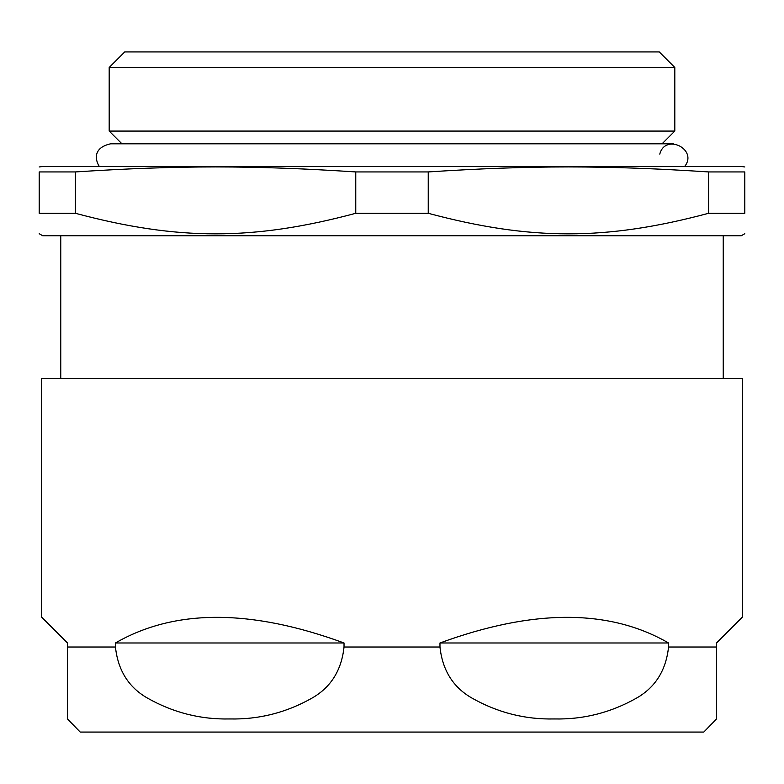 <?xml version="1.0" encoding="UTF-8"?>
<svg xmlns="http://www.w3.org/2000/svg" width="784" height="784" viewBox="0 0 784 784"><rect width="100%" height="100%" fill="white"/><g stroke="black" fill="none" stroke-linecap="round" stroke-linejoin="round"><path stroke-width="1.18" d="M115.454 647.025L115.454 642.988C174.548 608.796 250.733 608.796 344.029 642.988L344.029 647.025C341.52 670.32 330.858 687.343 312.022 698.093C286.297 712.646 258.877 719.604 229.741 718.948C200.606 719.604 173.176 712.646 147.451 698.093C128.625 687.343 117.953 670.32 115.454 647.025L67.483 647.025L67.483 718.948L67.483 642.988L41.679 617.184L41.679 378.564L742.321 378.564L742.321 617.184L716.517 642.988L716.517 718.948L716.517 647.025L668.546 647.025C666.047 670.32 655.375 687.343 636.549 698.093C610.824 712.646 583.394 719.604 554.259 718.948C525.123 719.604 497.703 712.646 471.978 698.093C453.142 687.343 442.48 670.32 439.971 647.025L439.971 642.988C533.267 608.796 609.452 608.796 668.546 642.988L668.546 647.025M703.797 732.07L80.203 732.07L703.797 732.07L716.517 718.948M659.785 154.115C665.224 132.937 698.25 149.303 684.687 166.463M121.932 143.815L109.192 131.075L674.808 131.075L674.808 67.483L109.192 67.483L109.192 131.075M109.192 67.483L124.744 51.93L659.256 51.93L674.808 67.483M60.76 378.564L60.76 235.749M39.2 233.71L42.738 235.749L741.262 235.749L744.8 233.71M75.44 171.931L39.2 171.931C39.2 165.257 39.2 165.257 39.2 171.931C39.2 165.257 39.2 165.257 39.2 171.931L39.2 213.297C39.2 240.698 39.2 240.698 39.2 213.297C39.2 240.698 39.2 240.698 39.2 213.297L75.44 213.297L75.44 171.931C177.939 165.257 253.261 165.257 355.76 171.931L428.24 171.931C530.739 165.257 606.061 165.257 708.56 171.931L744.8 171.931C744.8 165.257 744.8 165.257 744.8 171.931C744.8 165.257 744.8 165.257 744.8 171.931L744.8 213.297C744.8 240.698 744.8 240.698 744.8 213.297C744.8 240.698 744.8 240.698 744.8 213.297L708.56 213.297C606.061 240.698 530.739 240.698 428.24 213.297L428.24 171.931M355.76 171.931L355.76 213.297L428.24 213.297M355.76 213.297C253.261 240.698 177.939 240.698 75.44 213.297M39.2 166.963L42.738 166.463L741.262 166.463L744.8 166.963M708.56 171.931L708.56 213.297M668.546 642.988L439.971 642.988M344.029 642.988L115.454 642.988M344.029 647.025L439.971 647.025M80.203 732.07L67.483 718.948M99.313 166.463C95.197 160.122 92.698 147.764 110.613 143.815L673.387 143.815M662.068 143.815L674.808 131.075M723.24 378.564L723.24 235.749"/></g></svg>
